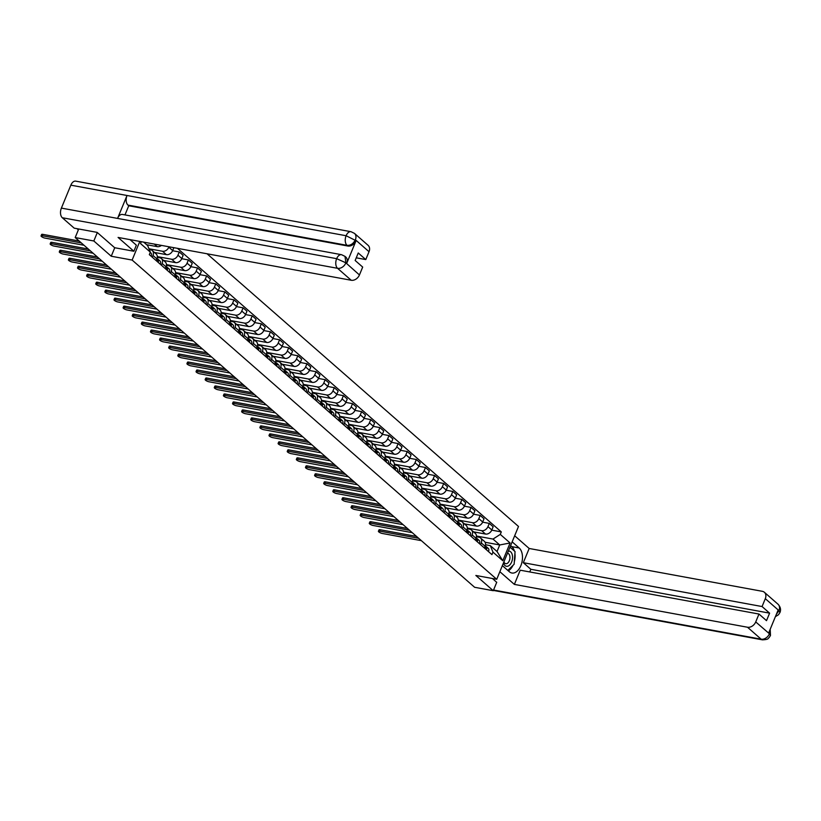 <?xml version="1.0" encoding="UTF-8"?>
<svg xmlns="http://www.w3.org/2000/svg" width="821" height="821" viewBox="0 0 821 821"><rect width="100%" height="100%" fill="white"/><g stroke="black" fill="none" stroke-linecap="round" stroke-linejoin="round"><path stroke-width="1.23" d="M116.059 188.543L96.847 185.012M97.309 232.528L93.83 240.984L75.193 237.556L474.63 587.292L493.267 590.71L475.852 575.459L496.726 579.298L518.503 526.466L207.056 253.781M93.83 240.984L111.246 256.234L132.13 260.062L496.726 579.298M78.724 228.987L75.193 237.556M493.267 590.71L496.746 582.253M473.543 531.854L485.509 534.05A5.46 4.126 -48.8 0 0 491.82 529.986L493.144 526.764L489.285 523.388L487.961 526.61A5.46 4.126 131.2 0 1 481.65 530.674L467.313 528.047M481.25 542.876L485.108 546.252A5.46 4.126 -48.8 0 0 484.4 541.357L480.542 537.981A5.46 4.126 131.2 0 1 481.25 542.876L480.531 544.631M485.108 546.252L484.39 548.007M482.625 522.166L489.285 523.388M476.396 536.76L478.951 537.232A5.46 4.126 131.2 0 1 480.542 537.981M464.429 523.87L476.385 526.076A5.46 4.126 -48.8 0 0 482.697 522.002L484.021 518.78L480.172 515.403L478.838 518.626A5.46 4.126 131.2 0 1 472.527 522.69L458.2 520.062M475.267 540.023L475.995 538.278A5.46 4.126 -48.8 0 0 475.277 533.373L471.418 529.997A5.46 4.126 131.2 0 1 472.137 534.892L471.408 536.647M473.512 514.182L480.172 515.403M467.282 528.775L469.828 529.247A5.46 4.126 131.2 0 1 471.418 529.997M455.306 515.886L467.272 518.092A5.46 4.126 -48.8 0 0 473.584 514.018L474.907 510.795L471.049 507.419L469.725 510.641A5.46 4.126 131.2 0 1 463.413 514.705L449.077 512.078M466.154 532.039L466.872 530.294A5.46 4.126 -48.8 0 0 466.164 525.389L462.305 522.012A5.46 4.126 131.2 0 1 463.013 526.918L462.295 528.662M464.388 506.198L471.049 507.419M458.159 520.791L460.714 521.263A5.46 4.126 131.2 0 1 462.305 522.012M446.193 507.912L458.149 510.108A5.46 4.126 -48.8 0 0 464.46 506.034L465.794 502.811L461.936 499.435L460.602 502.657A5.46 4.126 131.2 0 1 454.29 506.731L439.964 504.094M457.03 524.055L457.759 522.31A5.46 4.126 -48.8 0 0 457.04 517.404L453.182 514.028A5.46 4.126 131.2 0 1 453.9 518.934L453.182 520.678M455.275 498.214L461.936 499.435M449.046 512.807L451.591 513.279A5.46 4.126 131.2 0 1 453.182 514.028M437.07 499.927L449.036 502.124A5.46 4.126 -48.8 0 0 455.347 498.049L456.671 494.827L452.812 491.451L451.488 494.673A5.46 4.126 131.2 0 1 445.177 498.747L430.84 496.11M447.917 516.07L448.635 514.326A5.46 4.126 -48.8 0 0 447.927 509.431L444.069 506.044A5.46 4.126 131.2 0 1 444.777 510.949L444.058 512.694M446.162 490.229L452.812 491.451M439.923 504.823L442.478 505.295A5.46 4.126 131.2 0 1 444.069 506.044M427.957 491.943L439.912 494.139A5.46 4.126 -48.8 0 0 446.224 490.065L447.558 486.843L443.699 483.466L442.365 486.689A5.46 4.126 131.2 0 1 436.054 490.763L421.727 488.126M438.804 508.086L439.522 506.341A5.46 4.126 -48.8 0 0 438.804 501.446L434.945 498.07A5.46 4.126 131.2 0 1 435.664 502.965L434.945 504.71M437.039 482.245L443.699 483.466M430.809 496.838L433.355 497.31A5.46 4.126 131.2 0 1 434.945 498.07M418.833 483.959L430.799 486.155A5.46 4.126 -48.8 0 0 437.111 482.081L438.435 478.859L434.576 475.482L433.252 478.705A5.46 4.126 131.2 0 1 426.941 482.779L412.604 480.141M429.681 500.102L430.399 498.357A5.46 4.126 -48.8 0 0 429.691 493.462L425.832 490.086A5.46 4.126 131.2 0 1 426.54 494.981L425.822 496.726M427.926 474.261L434.576 475.482M421.686 488.854L424.241 489.326A5.46 4.126 131.2 0 1 425.832 490.086M409.72 475.975L421.676 478.171A5.46 4.126 -48.8 0 0 427.987 474.107L429.321 470.874L425.463 467.498L424.129 470.72A5.46 4.126 131.2 0 1 417.817 474.795L403.491 472.157M420.568 492.118L421.286 490.373A5.46 4.126 -48.8 0 0 420.568 485.478L416.719 482.101A5.46 4.126 131.2 0 1 417.427 486.997L416.709 488.741M418.802 466.277L425.463 467.498M412.573 480.88L415.118 481.342A5.46 4.126 131.2 0 1 416.719 482.101M400.597 467.991L412.563 470.187A5.46 4.126 -48.8 0 0 418.874 466.123L420.198 462.9L416.339 459.514L415.016 462.736A5.46 4.126 131.2 0 1 408.704 466.81L394.367 464.173M411.444 484.133L412.163 482.389A5.46 4.126 -48.8 0 0 411.454 477.494L407.596 474.117A5.46 4.126 131.2 0 1 408.304 479.012L407.585 480.757M409.689 458.292L416.339 459.514M403.45 472.896L406.005 473.358A5.46 4.126 131.2 0 1 407.596 474.117M391.484 460.006L403.439 462.202A5.46 4.126 -48.8 0 0 409.751 458.139L411.085 454.916L407.226 451.54L405.892 454.762A5.46 4.126 131.2 0 1 399.591 458.826L385.254 456.189M402.331 476.149L403.049 474.405A5.46 4.126 -48.8 0 0 402.331 469.509L398.483 466.133A5.46 4.126 131.2 0 1 399.191 471.028L398.472 472.773M400.566 450.308L407.226 451.54M394.337 464.912L396.882 465.374A5.46 4.126 131.2 0 1 398.483 466.133M382.37 452.022L394.326 454.218A5.46 4.126 -48.8 0 0 400.638 450.154L401.962 446.932L398.103 443.556L396.779 446.778A5.46 4.126 131.2 0 1 390.468 450.842L376.131 448.215M393.208 468.175L393.926 466.42A5.46 4.126 -48.8 0 0 393.218 461.525L389.359 458.149A5.46 4.126 131.2 0 1 390.067 463.044L389.349 464.789M391.453 442.324L398.103 443.556M385.213 456.928L387.769 457.389A5.46 4.126 131.2 0 1 389.359 458.149M373.247 444.038L385.203 446.234A5.46 4.126 -48.8 0 0 391.514 442.17L392.849 438.948L388.99 435.571L387.656 438.794A5.46 4.126 131.2 0 1 381.355 442.858L367.018 440.23M384.095 460.191L384.813 458.436A5.46 4.126 -48.8 0 0 384.105 453.541L380.246 450.165A5.46 4.126 131.2 0 1 380.954 455.06L380.236 456.815M382.329 434.35L388.99 435.571M376.1 448.943L378.645 449.415A5.46 4.126 131.2 0 1 380.246 450.165M364.134 436.054L376.09 438.25A5.46 4.126 -48.8 0 0 382.401 434.186L383.725 430.963L379.866 427.587L378.543 430.809A5.46 4.126 131.2 0 1 372.231 434.873L357.894 432.246M374.971 452.207L375.69 450.452A5.46 4.126 -48.8 0 0 374.981 445.557L371.123 442.18A5.46 4.126 131.2 0 1 371.831 447.076L371.113 448.83M373.216 426.366L379.866 427.587M366.977 440.959L369.532 441.431A5.46 4.126 131.2 0 1 371.123 442.18M355.011 428.069L366.977 430.276A5.46 4.126 -48.8 0 0 373.278 426.202L374.612 422.979L370.753 419.603L369.429 422.825A5.46 4.126 131.2 0 1 363.118 426.889L348.781 424.262M365.858 444.223L366.577 442.478A5.46 4.126 -48.8 0 0 365.868 437.572L362.01 434.196A5.46 4.126 131.2 0 1 362.718 439.091L361.999 440.846M364.093 418.382L370.753 419.603M357.864 432.975L360.419 433.447A5.46 4.126 131.2 0 1 362.01 434.196M345.898 420.095L357.853 422.292A5.46 4.126 -48.8 0 0 364.165 418.217L365.489 414.995L361.63 411.619L360.306 414.841A5.46 4.126 131.2 0 1 353.995 418.915L339.668 416.278M356.735 436.238L357.453 434.494A5.46 4.126 -48.8 0 0 356.745 429.588L352.886 426.212A5.46 4.126 131.2 0 1 353.605 431.117L352.876 432.862M354.98 410.397L361.63 411.619M348.74 424.991L351.296 425.463A5.46 4.126 131.2 0 1 352.886 426.212M336.774 412.111L348.74 414.307A5.46 4.126 -48.8 0 0 355.041 410.233L356.376 407.011L352.517 403.634L351.193 406.857A5.46 4.126 131.2 0 1 344.882 410.931L330.545 408.294M347.622 428.254L348.34 426.51A5.46 4.126 -48.8 0 0 347.632 421.614L343.773 418.228A5.46 4.126 131.2 0 1 344.481 423.133L343.763 424.878M345.857 402.413L352.517 403.634M339.627 417.006L342.183 417.479A5.46 4.126 131.2 0 1 343.773 418.228M327.661 404.127L339.617 406.323A5.46 4.126 -48.8 0 0 345.928 402.249L347.252 399.027L343.404 395.65L342.07 398.873A5.46 4.126 131.2 0 1 335.758 402.947L321.432 400.309M338.498 420.27L339.227 418.525A5.46 4.126 -48.8 0 0 338.509 413.63L334.65 410.243A5.46 4.126 131.2 0 1 335.368 415.149L334.64 416.894M336.743 394.429L343.404 395.65M330.514 409.022L333.059 409.494A5.46 4.126 131.2 0 1 334.65 410.243M318.538 396.143L330.504 398.339A5.46 4.126 -48.8 0 0 336.815 394.265L338.139 391.042L334.28 387.666L332.957 390.888A5.46 4.126 131.2 0 1 326.645 394.963L312.308 392.325M329.385 412.286L330.104 410.541A5.46 4.126 -48.8 0 0 329.395 405.646L325.537 402.269A5.46 4.126 131.2 0 1 326.245 407.165L325.526 408.909M327.62 386.445L334.28 387.666M321.391 401.038L323.946 401.51A5.46 4.126 131.2 0 1 325.537 402.269M309.425 388.159L321.38 390.355A5.46 4.126 -48.8 0 0 327.692 386.281L329.026 383.058L325.167 379.682L323.833 382.904A5.46 4.126 131.2 0 1 317.522 386.978L303.195 384.341M320.262 404.301L320.99 402.557A5.46 4.126 -48.8 0 0 320.272 397.662L316.413 394.285A5.46 4.126 131.2 0 1 317.132 399.18L316.413 400.925M318.507 378.46L325.167 379.682M312.278 393.064L314.823 393.526A5.46 4.126 131.2 0 1 316.413 394.285M300.301 380.174L312.267 382.37A5.46 4.126 -48.8 0 0 318.579 378.307L319.903 375.084L316.044 371.697L314.72 374.92A5.46 4.126 131.2 0 1 308.409 378.994L294.072 376.357M311.149 396.317L311.867 394.573A5.46 4.126 -48.8 0 0 311.159 389.677L307.3 386.301A5.46 4.126 131.2 0 1 308.008 391.196L307.29 392.941M309.384 370.476L316.044 371.697M303.154 385.08L305.71 385.542A5.46 4.126 131.2 0 1 307.3 386.301M291.188 372.19L303.144 374.386A5.46 4.126 -48.8 0 0 309.455 370.322L310.79 367.1L306.931 363.713L305.597 366.946A5.46 4.126 131.2 0 1 299.285 371.01L284.959 368.372M302.025 388.333L302.754 386.588A5.46 4.126 -48.8 0 0 302.036 381.693L298.177 378.317A5.46 4.126 131.2 0 1 298.895 383.212L298.177 384.957M300.27 362.492L306.931 363.713M294.041 377.096L296.586 377.557A5.46 4.126 131.2 0 1 298.177 378.317M282.065 364.206L294.031 366.402A5.46 4.126 -48.8 0 0 300.342 362.338L301.666 359.116L297.807 355.739L296.484 358.962A5.46 4.126 131.2 0 1 290.172 363.026L275.835 360.398M292.912 380.359L293.631 378.604A5.46 4.126 -48.8 0 0 292.923 373.709L289.064 370.333A5.46 4.126 131.2 0 1 289.772 375.228L289.054 376.972M291.157 354.508L297.807 355.739M284.918 369.111L287.473 369.573A5.46 4.126 131.2 0 1 289.064 370.333M272.952 356.222L284.908 358.418A5.46 4.126 -48.8 0 0 291.219 354.354L292.553 351.131L288.694 347.755L287.36 350.978A5.46 4.126 131.2 0 1 281.049 355.041L266.722 352.414M283.799 372.375L284.518 370.62A5.46 4.126 -48.8 0 0 283.799 365.725L279.94 362.348A5.46 4.126 131.2 0 1 280.659 367.244L279.94 368.988M282.034 346.524L288.694 347.755M275.805 361.127L278.35 361.599A5.46 4.126 131.2 0 1 279.94 362.348M263.828 348.237L275.794 350.434A5.46 4.126 -48.8 0 0 282.106 346.37L283.43 343.147L279.571 339.771L278.247 342.993A5.46 4.126 131.2 0 1 271.936 347.057L257.599 344.43M274.676 364.391L275.394 362.636A5.46 4.126 -48.8 0 0 274.686 357.74L270.827 354.364A5.46 4.126 131.2 0 1 271.535 359.259L270.817 361.014M272.921 338.55L279.571 339.771M266.681 353.143L269.237 353.615A5.46 4.126 131.2 0 1 270.827 354.364M254.715 340.253L266.671 342.449A5.46 4.126 -48.8 0 0 272.983 338.385L274.317 335.163L270.458 331.787L269.124 335.009A5.46 4.126 131.2 0 1 262.812 339.073L248.486 336.446M265.563 356.406L266.281 354.662A5.46 4.126 -48.8 0 0 265.563 349.756L261.714 346.38A5.46 4.126 131.2 0 1 262.422 351.275L261.704 353.03M263.798 330.565L270.458 331.787M257.568 345.159L260.113 345.631A5.46 4.126 131.2 0 1 261.714 346.38M245.592 332.269L257.558 334.475A5.46 4.126 -48.8 0 0 263.869 330.401L265.193 327.179L261.335 323.802L260.011 327.025A5.46 4.126 131.2 0 1 253.699 331.089L239.363 328.462M256.439 348.422L257.158 346.678A5.46 4.126 -48.8 0 0 256.45 341.772L252.591 338.396A5.46 4.126 131.2 0 1 253.299 343.291L252.581 345.046M254.684 322.581L261.335 323.802M248.445 337.174L251 337.647A5.46 4.126 131.2 0 1 252.591 338.396M236.479 324.295L248.435 326.491A5.46 4.126 -48.8 0 0 254.746 322.417L256.08 319.195L252.221 315.818L250.887 319.041A5.46 4.126 131.2 0 1 244.586 323.115L230.249 320.477M247.326 340.438L248.045 338.693A5.46 4.126 -48.8 0 0 247.326 333.788L243.478 330.411A5.46 4.126 131.2 0 1 244.186 335.317L243.468 337.062M245.561 314.597L252.221 315.818M239.332 329.19L241.877 329.662A5.46 4.126 131.2 0 1 243.478 330.411M227.366 316.311L239.322 318.507A5.46 4.126 -48.8 0 0 245.633 314.433L246.957 311.21L243.098 307.834L241.774 311.056A5.46 4.126 131.2 0 1 235.463 315.131L221.126 312.493M238.203 332.454L238.921 330.709A5.46 4.126 -48.8 0 0 238.213 325.814L234.354 322.427A5.46 4.126 131.2 0 1 235.063 327.333L234.344 329.077M236.448 306.613L243.098 307.834M230.208 321.206L232.764 321.678A5.46 4.126 131.2 0 1 234.354 322.427M218.242 308.327L230.208 310.523A5.46 4.126 -48.8 0 0 236.51 306.449L237.844 303.226L233.985 299.85L232.651 303.072A5.46 4.126 131.2 0 1 226.35 307.146L212.013 304.509M229.09 324.469L229.808 322.725A5.46 4.126 -48.8 0 0 229.1 317.83L225.241 314.453A5.46 4.126 131.2 0 1 225.949 319.348L225.231 321.093M227.325 298.628L233.985 299.85M221.095 313.222L223.651 313.694A5.46 4.126 131.2 0 1 225.241 314.453M209.129 300.342L221.085 302.539A5.46 4.126 -48.8 0 0 227.396 298.464L228.72 295.242L224.862 291.865L223.538 295.088A5.46 4.126 131.2 0 1 217.226 299.162L202.89 296.525M219.966 316.485L220.685 314.741A5.46 4.126 -48.8 0 0 219.977 309.845L216.118 306.469A5.46 4.126 131.2 0 1 216.836 311.364L216.108 313.109M218.212 290.644L224.862 291.865M211.972 305.238L214.527 305.71A5.46 4.126 131.2 0 1 216.118 306.469M200.006 292.358L211.972 294.554A5.46 4.126 -48.8 0 0 218.273 290.48L219.607 287.258L215.749 283.881L214.425 287.104A5.46 4.126 131.2 0 1 208.113 291.178L193.777 288.54M210.853 308.501L211.572 306.756A5.46 4.126 -48.8 0 0 210.864 301.861L207.005 298.485A5.46 4.126 131.2 0 1 207.713 303.38L206.995 305.125M209.088 282.66L215.749 283.881M202.859 297.264L205.414 297.725A5.46 4.126 131.2 0 1 207.005 298.485M190.893 284.374L202.849 286.57A5.46 4.126 -48.8 0 0 209.16 282.506L210.484 279.284L206.635 275.897L205.301 279.119A5.46 4.126 131.2 0 1 198.99 283.194L184.663 280.556M201.73 300.517L202.448 298.772A5.46 4.126 -48.8 0 0 201.74 293.877L197.882 290.501A5.46 4.126 131.2 0 1 198.6 295.396L197.871 297.14M199.975 274.676L206.635 275.897M193.735 289.279L196.291 289.741A5.46 4.126 131.2 0 1 197.882 290.501M181.769 276.39L193.735 278.586A5.46 4.126 -48.8 0 0 200.047 274.522L201.371 271.299L197.512 267.923L196.188 271.146A5.46 4.126 131.2 0 1 189.877 275.209L175.54 272.572M192.617 292.533L193.335 290.788A5.46 4.126 -48.8 0 0 192.627 285.893L188.768 282.516A5.46 4.126 131.2 0 1 189.477 287.412L188.758 289.156M190.852 266.692L197.512 267.923M184.622 281.295L187.178 281.757A5.46 4.126 131.2 0 1 188.768 282.516M172.656 268.405L184.612 270.602A5.46 4.126 -48.8 0 0 190.924 266.538L192.247 263.315L188.399 259.939L187.065 263.161A5.46 4.126 131.2 0 1 180.753 267.225L166.427 264.598M183.494 284.559L184.222 282.804A5.46 4.126 -48.8 0 0 183.504 277.909L179.645 274.532A5.46 4.126 131.2 0 1 180.363 279.427L179.635 281.172M181.739 258.707L188.399 259.939M175.509 273.311L178.054 273.773A5.46 4.126 131.2 0 1 179.645 274.532M163.533 260.421L175.499 262.617A5.46 4.126 -48.8 0 0 181.81 258.553L183.134 255.331L179.276 251.955L177.952 255.177A5.46 4.126 131.2 0 1 171.64 259.241L157.304 256.614M174.38 276.574L175.099 274.819A5.46 4.126 -48.8 0 0 174.391 269.924L170.532 266.548A5.46 4.126 131.2 0 1 171.24 271.443L170.522 273.188M172.615 250.733L179.276 251.955M166.386 265.327L168.941 265.799A5.46 4.126 131.2 0 1 170.532 266.548M154.42 252.437L166.376 254.633A5.46 4.126 -48.8 0 0 172.687 250.569L173.878 247.685M165.257 268.59L165.986 266.835A5.46 4.126 -48.8 0 0 165.267 261.94L161.409 258.564A5.46 4.126 131.2 0 1 162.127 263.459L161.409 265.214M168.993 246.782L168.828 247.193A5.46 4.126 131.2 0 1 162.517 251.257L148.97 248.773M157.273 257.342L159.818 257.815A5.46 4.126 131.2 0 1 161.409 258.564M146.62 244.699L157.263 246.659A5.46 4.126 -48.8 0 0 161.439 245.397M156.144 260.606L156.862 258.861A5.46 4.126 -48.8 0 0 156.154 253.956L152.296 250.579A5.46 4.126 131.2 0 1 153.004 255.475L152.285 257.23M149.289 249.563L150.705 249.83A5.46 4.126 131.2 0 1 152.296 250.579M485.119 542.271L499.732 544.959L493.011 539.069L476.437 536.031M485.509 544.744L490.311 545.626L497.033 551.507L499.732 544.959L510.098 542.979L502.791 560.733L492.969 552.133L490.311 545.626M143.696 242.144L147.688 245.633L150.346 252.15L149.319 254.633L491.943 554.616L492.969 552.133M150.346 252.15L140.524 243.55L141.284 241.692M493.011 539.069L500.287 534.389L501.303 531.905L177.449 248.342M500.287 534.389L510.098 542.979M139.806 241.425L132.13 260.062M114.745 247.737L111.246 256.234M491.748 530.15L501.303 531.905M502.791 560.733L497.033 551.507M485.283 545.78A2.966 2.237 131.2 0 1 485.303 548.808M418.679 538.299L379.589 531.115A2.73 0.739 -157.6 0 0 378.409 531.249L378.984 529.884A2.73 0.739 22.4 0 1 380.154 529.74L416.545 536.421M485.498 546.057L486.011 546.417A2.966 2.237 131.2 0 1 486.155 546.529A2.966 2.237 131.2 0 1 486.299 549.68M486.289 546.663L488.115 548.264A2.966 2.237 131.2 0 1 488.259 548.377A2.966 2.237 131.2 0 1 488.403 551.517M378.409 531.249A2.73 0.739 -157.6 0 0 379.589 532.449A2.73 0.739 -157.6 0 0 382.278 533.465L421.368 540.649M476.17 537.796A2.966 2.237 131.2 0 1 476.19 540.823M409.556 530.315L370.476 523.131A2.73 0.739 -157.6 0 0 369.296 523.264L369.861 521.899A2.73 0.739 22.4 0 1 371.041 521.756L407.421 528.447M476.375 538.073L476.888 538.432A2.966 2.237 131.2 0 1 477.042 538.545A2.966 2.237 131.2 0 1 477.186 541.696M477.165 538.679L478.992 540.28A2.966 2.237 131.2 0 1 479.146 540.392A2.966 2.237 131.2 0 1 479.29 543.533M369.296 523.264A2.73 0.739 -157.6 0 0 370.466 524.465A2.73 0.739 -157.6 0 0 373.165 525.481L412.245 532.665M467.046 529.812A2.966 2.237 131.2 0 1 467.067 532.839M400.443 522.33L361.353 515.147A2.73 0.739 -157.6 0 0 360.173 515.29L360.747 513.915A2.73 0.739 22.4 0 1 361.917 513.772L398.308 520.463M467.262 530.089L467.775 530.448A2.966 2.237 131.2 0 1 467.919 530.571A2.966 2.237 131.2 0 1 468.062 533.712M468.052 530.694L469.879 532.295A2.966 2.237 131.2 0 1 470.023 532.408A2.966 2.237 131.2 0 1 470.166 535.549M360.173 515.29A2.73 0.739 -157.6 0 0 361.353 516.481A2.73 0.739 -157.6 0 0 364.042 517.507L403.132 524.681M502.36 565.628L509.389 571.775A13.352 7.964 100.4 0 0 511.873 573.017A13.352 7.964 100.4 0 0 521.602 563.545A13.352 7.964 100.4 0 0 519.19 548.007L512.16 541.85M499.856 571.703L514.367 584.398L520.216 570.195L758.973 614.046L755.731 621.928L769.503 633.833M758.973 614.046L766.506 620.655L769.605 613.154L530.848 569.292L529.761 571.939M530.848 569.292L523.316 562.693L529.176 548.479L762.298 591.305A7.122 5.378 -48.8 0 1 764.382 592.29A7.122 5.378 -48.8 0 1 765.305 598.673L762.062 606.545L523.316 562.693M514.664 535.774L529.176 548.479M514.367 584.398L747.5 627.234A7.122 5.378 -48.8 0 0 755.731 621.928M769.605 613.154L762.062 606.545M776.358 614.313L778.842 610.896L778.062 610.198L768.692 632.919L769.482 633.607L769.975 629.82M496.705 582.366L492.477 578.518M508.343 570.862A13.352 7.964 100.4 0 0 512.981 565.361M514.315 561.79A13.352 7.964 100.4 0 0 514.921 553.457M514.387 551.004A13.352 7.964 100.4 0 0 511.791 546.642L519.19 548.007M510.611 545.616L511.791 546.642M770.19 629.286L770.488 635.464L769.513 633.843M778.955 610.629A7.122 5.378 131.2 0 0 778.031 604.235C780.504 606.924 781.14 609.685 779.95 612.517L778.955 610.629L765.305 598.673M133.864 251.247L118.08 237.433L351.214 280.259L337.564 268.313L62.304 217.739L74.198 228.156L97.135 232.374L114.673 247.726L133.864 251.247L136.368 245.171L130.036 239.629M369.029 251.708L355.38 239.763A7.122 5.378 131.2 0 0 354.456 233.369L368.095 245.325A7.122 5.378 131.2 0 1 369.029 251.708L365.786 259.58L356.242 257.825M62.304 217.739A7.297 4.351 -79.6 0 1 61.39 208.103L117.567 218.417A7.297 4.351 -79.6 0 1 122.452 214.445L341.546 254.695A7.297 4.351 -79.6 0 0 336.651 258.666L345.774 262.771L359.444 274.953A7.122 5.378 131.2 0 1 351.214 280.259M346.698 263.428L345.908 262.741L344.984 256.357L345.774 257.045A7.122 5.378 131.2 0 1 346.698 263.428L356.057 240.717A7.122 5.378 131.2 0 1 347.827 246.023L128.743 205.773L127.953 205.086A7.297 4.351 -79.6 0 1 127.019 195.49L70.842 185.166L61.39 208.103M70.842 185.166A7.297 4.351 -79.6 0 1 75.748 181.143L351.019 231.707A7.297 4.351 -79.6 0 0 346.103 235.74L356.057 240.717M347.827 246.023L347.037 245.335A7.297 4.351 -79.6 0 1 346.103 235.74L127.019 195.49L117.567 218.417L336.651 258.666A7.297 4.351 -79.6 0 0 337.564 268.313A7.122 5.378 -48.8 0 0 345.795 263.007M365.786 259.58L358.243 252.981L355.154 260.483L362.687 267.082L359.444 274.953M128.743 205.773L124.977 214.907M127.953 205.086L347.037 245.335C350.485 245.612 353.225 243.847 355.267 240.019M503.468 562.949A7.717 4.608 100.4 0 0 507.255 566.316A7.717 4.608 100.4 0 0 511.627 562.026A7.717 4.608 100.4 0 0 512.171 554.401A7.717 4.608 100.4 0 0 508.353 551.096M503.899 561.892A5.285 3.151 100.4 0 0 505.767 563.688A5.285 3.151 100.4 0 0 509.318 560.774A5.285 3.151 100.4 0 0 507.676 553.303A5.285 3.151 100.4 0 0 507.45 553.282M509.974 547.145L515.054 551.589L514.131 564.232L507.84 570.421M457.933 521.828A2.966 2.237 131.2 0 1 457.954 524.855M391.319 514.346L352.24 507.162A2.73 0.739 -157.6 0 0 351.06 507.306L351.624 505.931A2.73 0.739 22.4 0 1 352.804 505.787L389.185 512.478M458.139 522.115L458.652 522.474A2.966 2.237 131.2 0 1 458.806 522.587A2.966 2.237 131.2 0 1 458.949 525.727M458.929 522.71L460.755 524.311A2.966 2.237 131.2 0 1 460.909 524.424A2.966 2.237 131.2 0 1 461.053 527.575M351.06 507.306A2.73 0.739 -157.6 0 0 352.23 508.497A2.73 0.739 -157.6 0 0 354.929 509.523L394.008 516.696M448.81 513.843A2.966 2.237 131.2 0 1 448.83 516.871M382.206 506.362L343.116 499.178A2.73 0.739 -157.6 0 0 341.947 499.322L342.511 497.947A2.73 0.739 22.4 0 1 343.691 497.813L380.072 504.494M449.025 514.131L449.539 514.49A2.966 2.237 131.2 0 1 449.682 514.603A2.966 2.237 131.2 0 1 449.826 517.743M449.816 514.726L451.642 516.327A2.966 2.237 131.2 0 1 451.786 516.44A2.966 2.237 131.2 0 1 451.93 519.59M341.947 499.322A2.73 0.739 -157.6 0 0 343.116 500.512A2.73 0.739 -157.6 0 0 345.805 501.539L384.895 508.712M439.697 505.869A2.966 2.237 131.2 0 1 439.717 508.887M373.083 498.378L334.003 491.194A2.73 0.739 -157.6 0 0 332.823 491.338L333.388 489.963A2.73 0.739 22.4 0 1 334.568 489.829L370.948 496.51M439.902 506.147L440.415 506.506A2.966 2.237 131.2 0 1 440.569 506.619A2.966 2.237 131.2 0 1 440.713 509.759M440.703 506.742L442.519 508.343A2.966 2.237 131.2 0 1 442.673 508.456A2.966 2.237 131.2 0 1 442.817 511.606M332.823 491.338A2.73 0.739 -157.6 0 0 333.993 492.528A2.73 0.739 -157.6 0 0 336.692 493.554L375.772 500.738M430.573 497.885A2.966 2.237 131.2 0 1 430.594 500.902M363.97 490.394L324.88 483.22A2.73 0.739 -157.6 0 0 323.71 483.353L324.274 481.978A2.73 0.739 22.4 0 1 325.455 481.845L361.835 488.526M430.789 498.162L431.302 498.521A2.966 2.237 131.2 0 1 431.446 498.634A2.966 2.237 131.2 0 1 431.589 501.775M431.579 498.768L433.406 500.358A2.966 2.237 131.2 0 1 433.55 500.471A2.966 2.237 131.2 0 1 433.693 503.622M323.71 483.353A2.73 0.739 -157.6 0 0 324.88 484.554A2.73 0.739 -157.6 0 0 327.569 485.57L366.659 492.754M421.46 489.901A2.966 2.237 131.2 0 1 421.481 492.928M354.857 482.409L315.767 475.236A2.73 0.739 -157.6 0 0 314.587 475.369L315.151 473.994A2.73 0.739 22.4 0 1 316.331 473.861L352.712 480.542M421.666 490.178L422.179 490.537A2.966 2.237 131.2 0 1 422.333 490.65A2.966 2.237 131.2 0 1 422.476 493.79M422.466 490.784L424.283 492.374A2.966 2.237 131.2 0 1 424.436 492.497A2.966 2.237 131.2 0 1 424.58 495.638M314.587 475.369A2.73 0.739 -157.6 0 0 315.757 476.57A2.73 0.739 -157.6 0 0 318.456 477.586L357.546 484.77M412.337 481.917A2.966 2.237 131.2 0 1 412.358 484.944M345.733 474.425L306.644 467.252A2.73 0.739 -157.6 0 0 305.474 467.385L306.038 466.01A2.73 0.739 22.4 0 1 307.218 465.876L343.599 472.557M412.553 482.194L413.066 482.553A2.966 2.237 131.2 0 1 413.209 482.666A2.966 2.237 131.2 0 1 413.353 485.806M413.343 482.799L415.169 484.39A2.966 2.237 131.2 0 1 415.313 484.513A2.966 2.237 131.2 0 1 415.457 487.653M305.474 467.385A2.73 0.739 -157.6 0 0 306.644 468.586A2.73 0.739 -157.6 0 0 309.332 469.602L348.422 476.785M403.224 473.933A2.966 2.237 131.2 0 1 403.244 476.96M336.62 466.441L297.53 459.267A2.73 0.739 -157.6 0 0 296.35 459.401L296.915 458.026A2.73 0.739 22.4 0 1 298.095 457.892L334.475 464.573M403.429 474.21L403.953 474.569A2.966 2.237 131.2 0 1 404.096 474.682A2.966 2.237 131.2 0 1 404.24 477.822M404.23 474.815L406.056 476.416A2.966 2.237 131.2 0 1 406.2 476.529A2.966 2.237 131.2 0 1 406.344 479.669M296.35 459.401A2.73 0.739 -157.6 0 0 297.52 460.602A2.73 0.739 -157.6 0 0 300.219 461.618L339.309 468.801M394.101 465.948A2.966 2.237 131.2 0 1 394.131 468.976M327.497 458.467L288.417 451.283A2.73 0.739 -157.6 0 0 287.237 451.417L287.802 450.041A2.73 0.739 22.4 0 1 288.982 449.908L325.362 456.589M394.316 466.225L394.829 466.585A2.966 2.237 131.2 0 1 394.973 466.697A2.966 2.237 131.2 0 1 395.117 469.848M395.106 466.831L396.933 468.432A2.966 2.237 131.2 0 1 397.077 468.545A2.966 2.237 131.2 0 1 397.22 471.685M287.237 451.417A2.73 0.739 -157.6 0 0 288.407 452.617A2.73 0.739 -157.6 0 0 291.106 453.633L330.186 460.817M384.987 457.964A2.966 2.237 131.2 0 1 385.008 460.992M318.384 450.483L279.294 443.299A2.73 0.739 -157.6 0 0 278.114 443.432L278.678 442.057A2.73 0.739 22.4 0 1 279.858 441.924L316.249 448.605M385.203 458.241L385.716 458.6A2.966 2.237 131.2 0 1 385.86 458.713A2.966 2.237 131.2 0 1 386.003 461.864M385.993 458.847L387.82 460.448A2.966 2.237 131.2 0 1 387.964 460.56A2.966 2.237 131.2 0 1 388.107 463.701M278.114 443.432A2.73 0.739 -157.6 0 0 279.284 444.633A2.73 0.739 -157.6 0 0 281.983 445.649L321.073 452.833M375.864 449.98A2.966 2.237 131.2 0 1 375.895 453.007M309.26 442.498L270.181 435.315A2.73 0.739 -157.6 0 0 269.001 435.448L269.565 434.083A2.73 0.739 22.4 0 1 270.745 433.94L307.126 440.631M376.08 450.257L376.593 450.616A2.966 2.237 131.2 0 1 376.736 450.729A2.966 2.237 131.2 0 1 376.88 453.88M376.87 450.862L378.697 452.463A2.966 2.237 131.2 0 1 378.84 452.576A2.966 2.237 131.2 0 1 378.984 455.717M269.001 435.448A2.73 0.739 -157.6 0 0 270.171 436.649A2.73 0.739 -157.6 0 0 272.87 437.665L311.949 444.849M366.751 441.996A2.966 2.237 131.2 0 1 366.771 445.023M300.147 434.514L261.057 427.331A2.73 0.739 -157.6 0 0 259.877 427.464L260.442 426.099A2.73 0.739 22.4 0 1 261.622 425.955L298.013 432.646M366.966 442.273L367.48 442.632A2.966 2.237 131.2 0 1 367.623 442.755A2.966 2.237 131.2 0 1 367.767 445.895M367.757 442.878L369.583 444.479A2.966 2.237 131.2 0 1 369.727 444.592A2.966 2.237 131.2 0 1 369.871 447.732M259.877 427.464A2.73 0.739 -157.6 0 0 261.047 428.665A2.73 0.739 -157.6 0 0 263.746 429.691L302.836 436.864M357.628 434.011A2.966 2.237 131.2 0 1 357.658 437.039M291.024 426.53L251.944 419.346A2.73 0.739 -157.6 0 0 250.764 419.49L251.329 418.115A2.73 0.739 22.4 0 1 252.509 417.971L288.889 424.662M357.843 434.288L358.356 434.648A2.966 2.237 131.2 0 1 358.5 434.771A2.966 2.237 131.2 0 1 358.644 437.911M358.633 434.894L360.46 436.495A2.966 2.237 131.2 0 1 360.604 436.608A2.966 2.237 131.2 0 1 360.758 439.748M250.764 419.49A2.73 0.739 -157.6 0 0 251.934 420.68A2.73 0.739 -157.6 0 0 254.633 421.707L293.713 428.88M348.515 426.027A2.966 2.237 131.2 0 1 348.535 429.055M281.911 418.546L242.821 411.362A2.73 0.739 -157.6 0 0 241.641 411.506L242.216 410.131A2.73 0.739 22.4 0 1 243.385 409.987L279.776 416.678M348.73 426.315L349.243 426.674A2.966 2.237 131.2 0 1 349.387 426.787A2.966 2.237 131.2 0 1 349.53 429.927M349.52 426.91L351.347 428.511A2.966 2.237 131.2 0 1 351.491 428.624A2.966 2.237 131.2 0 1 351.634 431.774M241.641 411.506A2.73 0.739 -157.6 0 0 242.811 412.696A2.73 0.739 -157.6 0 0 245.51 413.722L284.6 420.896M339.391 418.043A2.966 2.237 131.2 0 1 339.422 421.07M272.788 410.562L233.708 403.378A2.73 0.739 -157.6 0 0 232.528 403.522L233.092 402.146A2.73 0.739 22.4 0 1 234.272 402.013L270.653 408.694M339.607 418.33L340.12 418.689A2.966 2.237 131.2 0 1 340.263 418.802A2.966 2.237 131.2 0 1 340.417 421.943M340.397 418.926L342.224 420.526A2.966 2.237 131.2 0 1 342.367 420.639A2.966 2.237 131.2 0 1 342.521 423.79M232.528 403.522A2.73 0.739 -157.6 0 0 233.698 404.712A2.73 0.739 -157.6 0 0 236.397 405.738L275.476 412.912M330.278 410.069A2.966 2.237 131.2 0 1 330.299 413.086M263.674 402.577L224.585 395.394A2.73 0.739 -157.6 0 0 223.404 395.537L223.979 394.162A2.73 0.739 22.4 0 1 225.149 394.029L261.54 400.71M330.494 410.346L331.007 410.705A2.966 2.237 131.2 0 1 331.15 410.818A2.966 2.237 131.2 0 1 331.294 413.958M331.284 410.941L333.11 412.542A2.966 2.237 131.2 0 1 333.254 412.655A2.966 2.237 131.2 0 1 333.398 415.806M223.404 395.537A2.73 0.739 -157.6 0 0 224.585 396.728A2.73 0.739 -157.6 0 0 227.273 397.754L266.363 404.938M321.165 402.085A2.966 2.237 131.2 0 1 321.185 405.102M254.551 394.593L215.471 387.42A2.73 0.739 -157.6 0 0 214.291 387.553L214.856 386.178A2.73 0.739 22.4 0 1 216.036 386.044L252.416 392.725M321.37 402.362L321.883 402.721A2.966 2.237 131.2 0 1 322.037 402.834A2.966 2.237 131.2 0 1 322.181 405.974M322.16 402.967L323.987 404.558A2.966 2.237 131.2 0 1 324.141 404.671A2.966 2.237 131.2 0 1 324.285 407.821M214.291 387.553A2.73 0.739 -157.6 0 0 215.461 388.754A2.73 0.739 -157.6 0 0 218.16 389.77L257.24 396.954M312.042 394.101A2.966 2.237 131.2 0 1 312.062 397.128M245.438 386.609L206.348 379.435A2.73 0.739 -157.6 0 0 205.168 379.569L205.743 378.194A2.73 0.739 22.4 0 1 206.913 378.06L243.303 384.741M312.257 394.378L312.77 394.737A2.966 2.237 131.2 0 1 312.914 394.85A2.966 2.237 131.2 0 1 313.058 397.99M313.047 394.983L314.874 396.574A2.966 2.237 131.2 0 1 315.018 396.697A2.966 2.237 131.2 0 1 315.161 399.837M205.168 379.569A2.73 0.739 -157.6 0 0 206.348 380.77A2.73 0.739 -157.6 0 0 209.037 381.786L248.127 388.969M302.928 386.116A2.966 2.237 131.2 0 1 302.949 389.144M236.315 378.625L197.235 371.451A2.73 0.739 -157.6 0 0 196.055 371.585L196.619 370.209A2.73 0.739 22.4 0 1 197.799 370.076L234.18 376.757M303.134 386.393L303.647 386.753A2.966 2.237 131.2 0 1 303.801 386.865A2.966 2.237 131.2 0 1 303.944 390.006M303.934 386.999L305.751 388.59A2.966 2.237 131.2 0 1 305.905 388.713A2.966 2.237 131.2 0 1 306.048 391.853M196.055 371.585A2.73 0.739 -157.6 0 0 197.225 372.785A2.73 0.739 -157.6 0 0 199.924 373.801L239.003 380.985M293.805 378.132A2.966 2.237 131.2 0 1 293.826 381.16M227.201 370.64L188.112 363.467A2.73 0.739 -157.6 0 0 186.942 363.6L187.506 362.225A2.73 0.739 22.4 0 1 188.686 362.092L225.067 368.773M294.021 378.409L294.534 378.768A2.966 2.237 131.2 0 1 294.677 378.881A2.966 2.237 131.2 0 1 294.821 382.032M294.811 379.015L296.638 380.616A2.966 2.237 131.2 0 1 296.781 380.728A2.966 2.237 131.2 0 1 296.925 383.869M186.942 363.6A2.73 0.739 -157.6 0 0 188.112 364.801A2.73 0.739 -157.6 0 0 190.8 365.817L229.89 373.001M284.692 370.148A2.966 2.237 131.2 0 1 284.713 373.175M218.078 362.666L178.999 355.483A2.73 0.739 -157.6 0 0 177.818 355.616L178.383 354.241A2.73 0.739 22.4 0 1 179.563 354.108L215.944 360.788M284.897 370.425L285.41 370.784A2.966 2.237 131.2 0 1 285.564 370.897A2.966 2.237 131.2 0 1 285.708 374.048M285.698 371.03L287.514 372.631A2.966 2.237 131.2 0 1 287.668 372.744A2.966 2.237 131.2 0 1 287.812 375.885M177.818 355.616A2.73 0.739 -157.6 0 0 178.988 356.817A2.73 0.739 -157.6 0 0 181.687 357.833L220.767 365.017M275.569 362.164A2.966 2.237 131.2 0 1 275.589 365.191M208.965 354.682L169.875 347.499A2.73 0.739 -157.6 0 0 168.705 347.632L169.27 346.267A2.73 0.739 22.4 0 1 170.45 346.123L206.83 352.804M275.784 362.441L276.297 362.8A2.966 2.237 131.2 0 1 276.441 362.913A2.966 2.237 131.2 0 1 276.585 366.063M276.574 363.046L278.401 364.647A2.966 2.237 131.2 0 1 278.545 364.76A2.966 2.237 131.2 0 1 278.688 367.9M168.705 347.632A2.73 0.739 -157.6 0 0 169.875 348.833A2.73 0.739 -157.6 0 0 172.564 349.849L211.654 357.032M266.456 354.179A2.966 2.237 131.2 0 1 266.476 357.207M199.852 346.698L160.762 339.514A2.73 0.739 -157.6 0 0 159.582 339.648L160.146 338.283A2.73 0.739 22.4 0 1 161.327 338.139L197.707 344.83M266.661 354.456L267.174 354.816A2.966 2.237 131.2 0 1 267.328 354.929A2.966 2.237 131.2 0 1 267.472 358.079M267.461 355.062L269.288 356.663A2.966 2.237 131.2 0 1 269.432 356.776A2.966 2.237 131.2 0 1 269.575 359.916M159.582 339.648A2.73 0.739 -157.6 0 0 160.752 340.848A2.73 0.739 -157.6 0 0 163.451 341.864L202.541 349.048M257.332 346.195A2.966 2.237 131.2 0 1 257.353 349.223M190.729 338.714L151.649 331.53A2.73 0.739 -157.6 0 0 150.469 331.674L151.033 330.299A2.73 0.739 22.4 0 1 152.213 330.155L188.594 336.846M257.548 346.472L258.061 346.831A2.966 2.237 131.2 0 1 258.204 346.955A2.966 2.237 131.2 0 1 258.348 350.095M258.338 347.078L260.165 348.679A2.966 2.237 131.2 0 1 260.308 348.792A2.966 2.237 131.2 0 1 260.452 351.932M150.469 331.674A2.73 0.739 -157.6 0 0 151.639 332.864A2.73 0.739 -157.6 0 0 154.327 333.89L193.417 341.064M248.219 338.211A2.966 2.237 131.2 0 1 248.24 341.238M181.615 330.73L142.526 323.546A2.73 0.739 -157.6 0 0 141.345 323.69L141.91 322.314A2.73 0.739 22.4 0 1 143.09 322.171L179.481 328.862M248.424 338.488L248.948 338.847A2.966 2.237 131.2 0 1 249.091 338.97A2.966 2.237 131.2 0 1 249.235 342.111M249.225 339.094L251.052 340.694A2.966 2.237 131.2 0 1 251.195 340.807A2.966 2.237 131.2 0 1 251.339 343.948M141.345 323.69A2.73 0.739 -157.6 0 0 142.515 324.88A2.73 0.739 -157.6 0 0 145.214 325.906L184.304 333.08M239.096 330.227A2.966 2.237 131.2 0 1 239.127 333.254M172.492 322.745L133.413 315.562A2.73 0.739 -157.6 0 0 132.232 315.705L132.797 314.33A2.73 0.739 22.4 0 1 133.977 314.186L170.358 320.878M239.311 330.514L239.824 330.873A2.966 2.237 131.2 0 1 239.968 330.986A2.966 2.237 131.2 0 1 240.112 334.126M240.101 331.109L241.928 332.71A2.966 2.237 131.2 0 1 242.072 332.823A2.966 2.237 131.2 0 1 242.216 335.974M132.232 315.705A2.73 0.739 -157.6 0 0 133.402 316.896A2.73 0.739 -157.6 0 0 136.101 317.922L175.181 325.095M229.983 322.243A2.966 2.237 131.2 0 1 230.003 325.27M163.379 314.761L124.289 307.577A2.73 0.739 -157.6 0 0 123.109 307.721L123.673 306.346A2.73 0.739 22.4 0 1 124.854 306.212L161.244 312.893M230.198 322.53L230.711 322.889A2.966 2.237 131.2 0 1 230.855 323.002A2.966 2.237 131.2 0 1 230.999 326.142M230.988 323.125L232.815 324.726A2.966 2.237 131.2 0 1 232.959 324.839A2.966 2.237 131.2 0 1 233.102 327.99M123.109 307.721A2.73 0.739 -157.6 0 0 124.279 308.912A2.73 0.739 -157.6 0 0 126.978 309.938L166.068 317.111M220.859 314.269A2.966 2.237 131.2 0 1 220.89 317.286M154.256 306.777L115.176 299.603A2.73 0.739 -157.6 0 0 113.996 299.737L114.56 298.362A2.73 0.739 22.4 0 1 115.74 298.228L152.121 304.909M221.075 314.546L221.588 314.905A2.966 2.237 131.2 0 1 221.732 315.018A2.966 2.237 131.2 0 1 221.875 318.158M221.865 315.151L223.692 316.742A2.966 2.237 131.2 0 1 223.835 316.855A2.966 2.237 131.2 0 1 223.979 320.005M113.996 299.737A2.73 0.739 -157.6 0 0 115.166 300.938A2.73 0.739 -157.6 0 0 117.865 301.954L156.944 309.137M211.746 306.284A2.966 2.237 131.2 0 1 211.767 309.312M145.143 298.793L106.053 291.619A2.73 0.739 -157.6 0 0 104.872 291.753L105.437 290.377A2.73 0.739 22.4 0 1 106.617 290.244L143.008 296.925M211.962 306.561L212.475 306.921A2.966 2.237 131.2 0 1 212.618 307.033A2.966 2.237 131.2 0 1 212.762 310.174M212.752 307.167L214.579 308.758A2.966 2.237 131.2 0 1 214.722 308.87A2.966 2.237 131.2 0 1 214.866 312.021M104.872 291.753A2.73 0.739 -157.6 0 0 106.042 292.953A2.73 0.739 -157.6 0 0 108.741 293.969L147.831 301.153M202.623 298.3A2.966 2.237 131.2 0 1 202.654 301.328M136.019 290.808L96.94 283.635A2.73 0.739 -157.6 0 0 95.759 283.768L96.324 282.393A2.73 0.739 22.4 0 1 97.504 282.26L133.885 288.941M202.838 298.577L203.351 298.936A2.966 2.237 131.2 0 1 203.495 299.049A2.966 2.237 131.2 0 1 203.639 302.19M203.629 299.183L205.455 300.773A2.966 2.237 131.2 0 1 205.599 300.897A2.966 2.237 131.2 0 1 205.753 304.037M95.759 283.768A2.73 0.739 -157.6 0 0 96.929 284.969A2.73 0.739 -157.6 0 0 99.628 285.985L138.708 293.169M193.51 290.316A2.966 2.237 131.2 0 1 193.53 293.343M126.906 282.824L87.816 275.651A2.73 0.739 -157.6 0 0 86.636 275.784L87.211 274.409A2.73 0.739 22.4 0 1 88.381 274.276L124.771 280.956M193.725 290.593L194.238 290.952A2.966 2.237 131.2 0 1 194.382 291.065A2.966 2.237 131.2 0 1 194.526 294.205M194.515 291.198L196.342 292.799A2.966 2.237 131.2 0 1 196.486 292.912A2.966 2.237 131.2 0 1 196.63 296.053M86.636 275.784A2.73 0.739 -157.6 0 0 87.806 276.985A2.73 0.739 -157.6 0 0 90.505 278.001L129.595 285.185M184.386 282.332A2.966 2.237 131.2 0 1 184.417 285.359M117.783 274.85L78.703 267.667A2.73 0.739 -157.6 0 0 77.523 267.8L78.087 266.425A2.73 0.739 22.4 0 1 79.268 266.291L115.648 272.972M184.602 282.609L185.115 282.968A2.966 2.237 131.2 0 1 185.259 283.081A2.966 2.237 131.2 0 1 185.413 286.231M185.392 283.214L187.219 284.815A2.966 2.237 131.2 0 1 187.373 284.928A2.966 2.237 131.2 0 1 187.516 288.068M77.523 267.8A2.73 0.739 -157.6 0 0 78.693 269.001A2.73 0.739 -157.6 0 0 81.392 270.017L120.471 277.2M175.273 274.347A2.966 2.237 131.2 0 1 175.294 277.375M108.67 266.866L69.58 259.682A2.73 0.739 -157.6 0 0 68.4 259.816L68.974 258.441A2.73 0.739 22.4 0 1 70.144 258.307L106.535 264.988M175.489 274.625L176.002 274.984A2.966 2.237 131.2 0 1 176.146 275.097A2.966 2.237 131.2 0 1 176.289 278.247M176.279 275.23L178.106 276.831A2.966 2.237 131.2 0 1 178.249 276.944A2.966 2.237 131.2 0 1 178.393 280.084M68.4 259.816A2.73 0.739 -157.6 0 0 69.58 261.016A2.73 0.739 -157.6 0 0 72.269 262.032L111.358 269.216M166.16 266.363A2.966 2.237 131.2 0 1 166.181 269.391M99.546 258.882L60.467 251.698A2.73 0.739 -157.6 0 0 59.286 251.831L59.851 250.467A2.73 0.739 22.4 0 1 61.031 250.323L97.412 257.004M166.365 266.64L166.879 266.999A2.966 2.237 131.2 0 1 167.032 267.112A2.966 2.237 131.2 0 1 167.176 270.263M167.156 267.246L168.982 268.847A2.966 2.237 131.2 0 1 169.136 268.96A2.966 2.237 131.2 0 1 169.28 272.1M59.286 251.831A2.73 0.739 -157.6 0 0 60.456 253.032A2.73 0.739 -157.6 0 0 63.155 254.048L102.235 261.232M157.037 258.379A2.966 2.237 131.2 0 1 157.057 261.406M90.433 250.898L51.343 243.714A2.73 0.739 -157.6 0 0 50.163 243.847L50.738 242.482A2.73 0.739 22.4 0 1 51.918 242.339L88.299 249.03M157.252 258.656L157.765 259.015A2.966 2.237 131.2 0 1 157.909 259.128A2.966 2.237 131.2 0 1 158.053 262.279M158.043 259.262L159.869 260.862A2.966 2.237 131.2 0 1 160.013 260.975A2.966 2.237 131.2 0 1 160.157 264.116M50.163 243.847A2.73 0.739 -157.6 0 0 51.343 245.048A2.73 0.739 -157.6 0 0 54.032 246.064L93.122 253.248M81.31 242.913L42.23 235.73A2.73 0.739 -157.6 0 0 41.05 235.873L41.614 234.498A2.73 0.739 22.4 0 1 42.795 234.354L79.175 241.046M150.9 252.991L150.746 252.878A2.966 2.237 131.2 0 1 150.9 252.991A2.966 2.237 131.2 0 1 151.043 256.131M41.05 235.873A2.73 0.739 -157.6 0 0 42.22 237.064A2.73 0.739 -157.6 0 0 44.919 238.09L83.999 245.263M154.338 244.094L157.263 246.659M162.517 251.257L166.376 254.633M171.64 259.241L175.499 262.617M180.753 267.225L184.612 270.602M189.877 275.209L193.735 278.586M198.99 283.194L202.849 286.57M208.113 291.178L211.972 294.554M217.226 299.162L221.085 302.539M226.35 307.146L230.208 310.523M235.463 315.131L239.322 318.507M244.586 323.115L248.435 326.491M253.699 331.089L257.558 334.475M262.812 339.073L266.671 342.449M271.936 347.057L275.794 350.434M281.049 355.041L284.908 358.418M290.172 363.026L294.031 366.402M299.285 371.01L303.144 374.386M308.409 378.994L312.267 382.37M317.522 386.978L321.38 390.355M326.645 394.963L330.504 398.339M335.758 402.947L339.617 406.323M344.882 410.931L348.74 414.307M353.995 418.915L357.853 422.292M363.118 426.889L366.977 430.276M372.231 434.873L376.09 438.25M381.355 442.858L385.203 446.234M390.468 450.842L394.326 454.218M399.591 458.826L403.439 462.202M408.704 466.81L412.563 470.187M417.817 474.795L421.676 478.171M426.941 482.779L430.799 486.155M436.054 490.763L439.912 494.139M445.177 498.747L449.036 502.124M454.29 506.731L458.149 510.108M463.413 514.705L467.272 518.092M472.527 522.69L476.385 526.076M481.65 530.674L485.509 534.05M162.127 263.459L165.986 266.835M171.24 271.443L175.099 274.819M180.363 279.427L184.222 282.804M189.477 287.412L193.335 290.788M198.6 295.396L202.448 298.772M207.713 303.38L211.572 306.756M216.836 311.364L220.685 314.741M225.949 319.348L229.808 322.725M235.063 327.333L238.921 330.709M244.186 335.317L248.045 338.693M253.299 343.291L257.158 346.678M262.422 351.275L266.281 354.662M271.535 359.259L275.394 362.636M280.659 367.244L284.518 370.62M289.772 375.228L293.631 378.604M298.895 383.212L302.754 386.588M308.008 391.196L311.867 394.573M317.132 399.18L320.99 402.557M326.245 407.165L330.104 410.541M335.368 415.149L339.227 418.525M344.481 423.133L348.34 426.51M353.605 431.117L357.453 434.494M362.718 439.091L366.577 442.478M371.831 447.076L375.69 450.452M380.954 455.06L384.813 458.436M390.067 463.044L393.926 466.42M399.191 471.028L403.049 474.405M408.304 479.012L412.163 482.389M417.427 486.997L421.286 490.373M426.54 494.981L430.399 498.357M435.664 502.965L439.522 506.341M444.777 510.949L448.635 514.326M453.9 518.934L457.759 522.31M463.013 526.918L466.872 530.294M472.137 534.892L475.995 538.278M153.004 255.475L156.862 258.861M168.828 247.193L172.687 250.569M177.952 255.177L181.81 258.553M187.065 263.161L190.924 266.538M196.188 271.146L200.047 274.522M205.301 279.119L209.16 282.506M214.425 287.104L218.273 290.48M223.538 295.088L227.396 298.464M232.651 303.072L236.51 306.449M241.774 311.056L245.633 314.433M250.887 319.041L254.746 322.417M260.011 327.025L263.869 330.401M269.124 335.009L272.983 338.385M278.247 342.993L282.106 346.37M287.36 350.978L291.219 354.354M296.484 358.962L300.342 362.338M305.597 366.946L309.455 370.322M314.72 374.92L318.579 378.307M323.833 382.904L327.692 386.281M332.957 390.888L336.815 394.265M342.07 398.873L345.928 402.249M351.193 406.857L355.041 410.233M360.306 414.841L364.165 418.217M369.429 422.825L373.278 426.202M378.543 430.809L382.401 434.186M387.656 438.794L391.514 442.17M396.779 446.778L400.638 450.154M405.892 454.762L409.751 458.139M415.016 462.736L418.874 466.123M424.129 470.72L427.987 474.107M433.252 478.705L437.111 482.081M442.365 486.689L446.224 490.065M451.488 494.673L455.347 498.049M460.602 502.657L464.46 506.034M469.725 510.641L473.584 514.018M478.838 518.626L482.697 522.002M487.961 526.61L491.82 529.986M77.369 228.741L78.447 229.685M379.589 531.115L380.154 529.74M370.476 523.131L371.041 521.756M361.353 515.147L361.917 513.772M493.544 590.022L761.139 639.179L747.5 627.234M770.488 635.475L769.041 637.722C767.573 638.225 769.739 639.436 762.504 639.857A7.297 4.351 -79.6 0 1 761.139 639.179A7.122 5.378 -48.8 0 0 769.369 633.874M352.24 507.162L352.804 505.787M343.116 499.178L343.691 497.813M334.003 491.194L334.568 489.829M324.88 483.22L325.455 481.845M315.767 475.236L316.331 473.861M306.644 467.252L307.218 465.876M297.53 459.267L298.095 457.892M288.417 451.283L288.982 449.908M279.294 443.299L279.858 441.924M270.181 435.315L270.745 433.94M261.057 427.331L261.622 425.955M251.944 419.346L252.509 417.971M242.821 411.362L243.385 409.987M233.708 403.378L234.272 402.013M224.585 395.394L225.149 394.029M215.471 387.42L216.036 386.044M206.348 379.435L206.913 378.06M197.235 371.451L197.799 370.076M188.112 363.467L188.686 362.092M178.999 355.483L179.563 354.108M169.875 347.499L170.45 346.123M160.762 339.514L161.327 338.139M151.649 331.53L152.213 330.155M142.526 323.546L143.09 322.171M133.413 315.562L133.977 314.186M124.289 307.577L124.854 306.212M115.176 299.603L115.74 298.228M106.053 291.619L106.617 290.244M96.94 283.635L97.504 282.26M87.816 275.651L88.381 274.276M78.703 267.667L79.268 266.291M69.58 259.682L70.144 258.307M60.467 251.698L61.031 250.323M51.343 243.714L51.918 242.339M42.23 235.73L42.795 234.354M78.354 229.89L76.969 228.669M488.259 548.377L486.155 546.529M479.146 540.392L477.042 538.545M470.023 532.408L467.919 530.571M762.504 639.857L493.38 590.422M778.031 604.235L764.382 592.29M779.95 612.528L778.513 614.734L775.383 616.674M354.456 233.369L351.019 231.707M344.984 256.357L341.546 254.695M460.909 524.424L458.806 522.587M451.786 516.44L449.682 514.603M442.673 508.456L440.569 506.619M433.55 500.471L431.446 498.634M424.436 492.497L422.333 490.65M415.313 484.513L413.209 482.666M406.2 476.529L404.096 474.682M397.077 468.545L394.973 466.697M387.964 460.56L385.86 458.713M378.84 452.576L376.736 450.729M369.727 444.592L367.623 442.755M360.604 436.608L358.5 434.771M351.491 428.624L349.387 426.787M342.367 420.639L340.263 418.802M333.254 412.655L331.15 410.818M324.141 404.671L322.037 402.834M315.018 396.697L312.914 394.85M305.905 388.713L303.801 386.865M296.781 380.728L294.677 378.881M287.668 372.744L285.564 370.897M278.545 364.76L276.441 362.913M269.432 356.776L267.328 354.929M260.308 348.792L258.204 346.955M251.195 340.807L249.091 338.97M242.072 332.823L239.968 330.986M232.959 324.839L230.855 323.002M223.835 316.855L221.732 315.018M214.722 308.87L212.618 307.033M205.599 300.897L203.495 299.049M196.486 292.912L194.382 291.065M187.373 284.928L185.259 283.081M178.249 276.944L176.146 275.097M169.136 268.96L167.032 267.112M160.013 260.975L157.909 259.128"/></g></svg>

